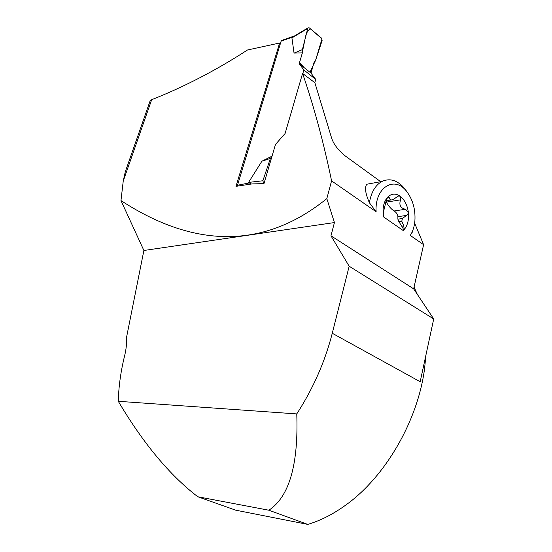 <?xml version="1.0" encoding="UTF-8"?>
<svg xmlns="http://www.w3.org/2000/svg" width="552" height="552" viewBox="0 0 552 552"><rect width="100%" height="100%" fill="white"/><g stroke="black" fill="none" stroke-linecap="round" stroke-linejoin="round"><path stroke-width="0.83" d="M281.948 40.351L281.14 41.117L237.229 186.176M294.506 35.942L291.925 37.895L294.043 53.096L302.386 52.847L302.399 49.618L307.74 28.442L291.925 37.895M251.077 184.078L248.579 182.401L261.91 161.198L272.039 156.133L270.39 158.417L262.876 180.773L248.579 182.401M302.8 73.609L303.862 69.966L299.205 63.687L302.386 52.847M314.806 82.662L315.73 79.419L310.99 73.105L314.081 62.348L315.572 60.347L322.126 40.517L321.43 38.053L309.355 27.897L308.071 27.835L307.74 28.442M294.043 53.096L302.399 49.618M303.862 69.966L315.73 79.419M310.99 73.105L299.205 63.687M380.714 181.691L344.469 155.381C337.438 149.344 333.07 143.292 331.359 137.234L314.868 82.717L302.586 73.45L285.087 133.529L275.476 144.451L263.98 183.575L260.296 183.733M263.656 183.361L262.876 180.773M261.91 161.198L270.39 158.417M371.71 183.34L366.873 184.223C364.465 187.087 365.307 193.269 369.398 202.777L376.119 211.754L331.573 180.87C323.644 142.471 313.978 106.66 302.586 73.45M414.628 223.146L423.612 244.681L410.302 235.456L412.027 232.282M263.98 183.575L251.836 183.947L235.98 186.341L279.623 43.001L280.382 43.608M279.623 43.001L247.462 50.004C216.253 70.228 184.327 86.788 151.683 99.698L123.234 181.077L120.971 200.569C186.383 243.273 257.867 254.368 326.825 198.63L331.573 180.87M383.585 216.929L383.26 214.969L383.585 216.929L403.229 230.55L402.932 230.122L404.23 229.542L403.229 230.55M403.036 230.115L403.202 230.032C403.553 229.342 403.05 228.052 401.697 226.147L403.753 225.878L401.787 221.207L398.854 221.614L401.697 226.147M398.854 221.614L397.875 219.165L402.415 218.53L401.787 221.207M385.986 202.032L386.51 202.405C389.043 206.71 391.616 209.56 394.245 210.954C396.619 212.782 397.84 214.687 397.888 216.667L397.875 219.165M123.234 181.077L125.269 171.844L149.965 101.306L151.683 99.698M197.795 496.759L268.872 510.227L307.768 524.4L235.69 510.179L197.795 496.759C169.719 475.21 143.216 443.387 118.287 401.297C118.673 386.448 120.791 371.254 124.635 355.716C126.229 349.168 126.822 343.24 126.429 337.927L143.879 250.484L120.971 200.569M394.245 210.954L405.478 209.277C400.462 208.132 398.827 204.992 400.586 199.845L400.103 196.181L398.102 196.063L393.252 199.576C390.954 200.39 389.629 199.755 389.277 197.671L388.056 196.836L387.594 197.216L386.083 201.19L383.509 211.74L383.26 214.969C382.474 207.428 383.916 201.508 387.594 197.216C391.396 193.476 395.57 193.131 400.103 196.181C404.512 199.645 407.252 204.93 408.328 212.051C409.115 219.351 407.749 225.181 404.23 229.542L403.753 225.878M410.302 235.456C412.861 231.398 414.393 226.492 414.904 220.724C415.559 209.539 412.896 199.9 406.921 191.799C394.901 175.06 374.511 187.259 376.119 211.754M326.825 198.63L334.436 222.559L330.965 235.801L413.655 288.855L423.612 244.681M268.872 510.227C289.234 496.779 298.528 464.674 296.769 413.917C313.219 388.429 325.052 361.546 332.269 333.27L349.168 266.223L330.965 235.801M307.768 524.4C320.539 520.626 333.27 514.133 345.952 504.928C385.324 476.769 417.581 421.066 424.488 369.316L425.985 354.812M417.374 294.444L414.041 287.123M334.436 222.559L143.879 250.484M296.769 413.917L118.287 401.297M349.168 266.223L433.713 318.959L413.655 288.855M332.269 333.27L420.182 381.736L433.713 318.959M412.123 232.578L412.758 230.536M407.307 192.303L404.926 188.894C397.737 180.283 390.064 177.813 381.915 181.47C375.353 185.175 371.179 192.275 369.398 202.777M386.372 200.686L386.51 202.405M405.478 209.277L408.328 212.051L408.232 213.32L407.238 214.866L402.415 218.53M315.572 60.347L322.002 38.854L310.659 28.994C307.795 30.015 305.905 33.479 304.98 39.385L301.778 54.924L299.584 62.397L304.111 67.606L309.969 72.291L315.572 60.347M281.14 41.117L292.829 37.005M237.298 185.279L249.076 182.981M387.014 198.044L389.277 197.671M386.517 202.101L400.586 199.845M397.888 216.667L406.196 215.48M281.575 40.482L294.561 35.908M293.209 36.722L308.071 27.835M381.915 181.47L366.873 184.223M386.145 200.721L391.085 199.927M406.921 191.799L404.926 188.894"/></g></svg>
